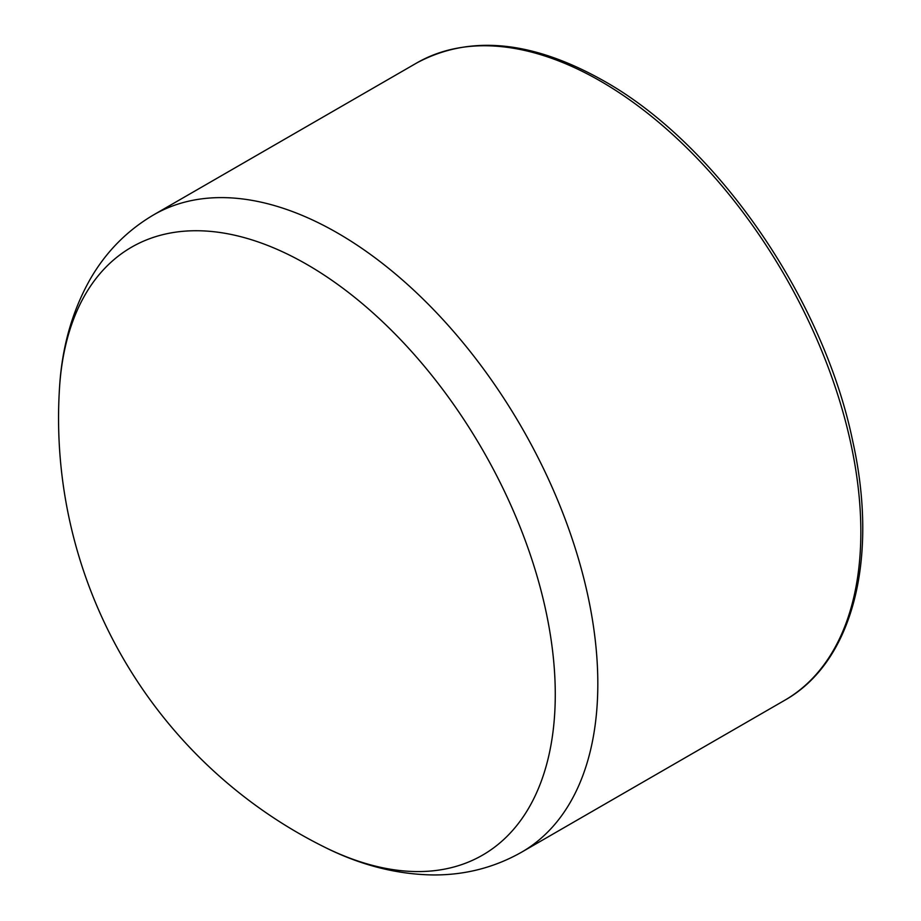 <?xml version="1.0" encoding="UTF-8"?>
<svg xmlns="http://www.w3.org/2000/svg" width="921" height="921" viewBox="0 0 921 921"><rect width="100%" height="100%" fill="white"/><g stroke="black" fill="none" stroke-linecap="round" stroke-linejoin="round"><path stroke-width="1.38" d="M555.271 694.446A351.005 202.655 60 0 1 324.296 846.998L324.296 846.998C360.41 865.164 396.824 874.49 433.538 874.95C465.22 875.077 494.577 867.49 521.608 852.178A367.963 212.44 -120 0 0 597.821 683.727A367.963 212.44 -120 0 0 337.639 233.071A367.963 212.44 -120 0 0 153.657 214.846C126.879 230.607 105.627 252.227 89.901 279.731C71.942 311.759 61.799 347.954 59.485 388.317A351.005 202.655 60 0 1 307.084 264.557A351.005 202.655 60 0 1 555.271 694.446M153.657 214.846L416.672 62.996A367.963 212.44 60 0 1 600.653 81.221A367.963 212.44 60 0 1 860.847 531.878A367.963 212.44 60 0 1 784.634 700.328L521.608 852.178M59.485 388.317A478.897 478.897 0 0 0 324.296 846.998M784.634 700.328C853.03 662.015 878.991 558.46 852.65 440.814C823.27 298.427 716.745 144.113 603.831 80.91C532.119 40.466 469.733 34.491 416.672 62.996"/></g></svg>
